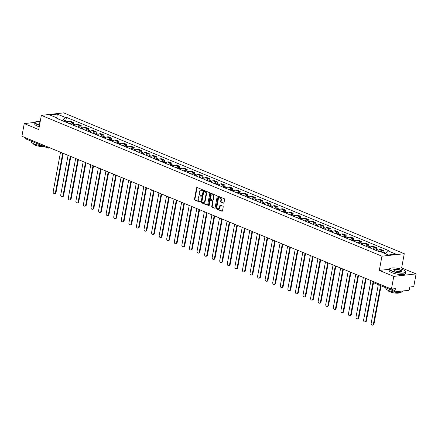 <?xml version="1.0" encoding="UTF-8"?>
<svg xmlns="http://www.w3.org/2000/svg" width="438" height="438" viewBox="0 0 438 438"><rect width="100%" height="100%" fill="white"/><g stroke="black" fill="none" stroke-linecap="round" stroke-linejoin="round"><path stroke-width="0.66" d="M202.471 190.191A0.46 0.339 -96.3 0 0 202.219 189.616L197.155 187.524A0.657 0.487 -96.3 0 0 196.563 187.951L194.477 199.208A0.657 0.487 -96.3 0 0 194.839 200.029L199.898 202.126A0.46 0.339 -96.3 0 0 200.062 201.25L199.405 200.976A2.102 1.56 -96.3 0 1 198.255 198.348L198.43 197.407A2.102 1.56 -96.3 0 1 199.723 195.945A2.102 1.56 -96.3 0 1 200.325 196.038L200.976 196.306A0.46 0.339 -96.3 0 0 201.141 195.43L200.484 195.162A2.102 1.56 -96.3 0 1 199.334 192.528L199.504 191.592A2.102 1.56 -96.3 0 1 200.796 190.13A2.102 1.56 -96.3 0 1 201.403 190.218L202.055 190.492A0.46 0.339 -96.3 0 0 202.471 190.191M223.424 203.128A0.657 0.487 -96.3 0 0 224.015 202.701L224.601 199.542A0.657 0.487 -96.3 0 0 224.24 198.721L218.617 196.399A0.657 0.487 -96.3 0 0 218.025 196.826L215.939 208.083A0.657 0.487 -96.3 0 0 216.301 208.904L221.924 211.231A0.657 0.487 -96.3 0 0 222.515 210.798L223.221 206.988A0.657 0.487 -96.3 0 0 222.86 206.161L220.456 205.17A0.657 0.487 -96.3 0 0 219.86 205.597L219.509 207.492A1.757 1.303 -96.3 0 1 218.431 208.712A1.757 1.303 -96.3 0 1 216.963 206.435L218.338 199.022A1.757 1.303 -96.3 0 1 219.416 197.801A1.757 1.303 -96.3 0 1 220.883 200.078L220.659 201.316A0.657 0.487 -96.3 0 0 221.015 202.137L223.791 203.09M381.952 256.197L379.319 270.405L393.784 276.383L391.435 289.064L21.9 136.262L24.249 123.582L38.714 129.56L41.347 115.353L381.952 256.197L404.269 253.711L63.663 112.873L41.347 115.353M209.786 193.415A0.657 0.487 -96.3 0 0 209.424 192.594L203.801 190.273A0.657 0.487 -96.3 0 0 203.21 190.7L201.124 201.956A0.657 0.487 -96.3 0 0 201.485 202.778L207.108 205.104A0.657 0.487 -96.3 0 0 207.7 204.677L209.786 193.415M211.209 193.333L216.832 195.66A0.657 0.487 -96.3 0 1 217.193 196.481L215.107 207.738A0.657 0.487 -96.3 0 1 214.516 208.165L212.107 207.174A0.657 0.487 -96.3 0 1 211.746 206.347L212.594 201.781A0.657 0.487 -96.3 0 0 212.233 200.96L210.64 200.303A0.657 0.487 -96.3 0 0 210.043 200.73L209.161 205.482A0.46 0.339 -96.3 0 1 208.499 205.208L210.618 193.76A0.657 0.487 -96.3 0 1 211.209 193.333M393.784 276.383L416.1 273.903L413.751 286.583L409.798 287.021L409.431 288.998A1.341 0.832 112.5 0 1 408.304 290.372L395.673 291.774A1.341 0.832 112.5 0 1 395.399 291.735L373.411 282.647A1.341 0.832 -67.5 0 1 373.034 281.508L395.016 290.597A1.341 0.832 112.5 0 0 395.399 291.735M416.1 273.903L401.635 267.919L404.269 253.711M391.435 289.064L395.383 288.626L395.016 290.597M50.14 147.94L48.508 148.121A1.341 0.996 -96.3 0 1 48.125 148.066A1.341 0.832 -67.5 0 1 47.852 148.028L25.864 138.934A1.341 0.832 -67.5 0 1 25.486 137.795L47.468 146.889A1.341 0.339 10.5 0 0 48.027 147.064M35.002 122.388L24.249 123.582M70.376 124.02A3.082 1.911 -67.5 0 1 72.27 122.607L69.067 121.282A3.082 1.911 112.5 0 0 67.173 122.695M69.067 121.282L70.43 121.134L73.633 122.459L73.354 123.954M72.27 122.607L73.633 122.459M80.926 127.086L81.205 125.591L78.002 124.266L76.639 124.414A3.082 1.911 112.5 0 0 74.745 125.826M77.948 127.151A3.082 1.911 -67.5 0 1 79.842 125.739L81.205 125.591M88.498 130.212L88.777 128.717L85.574 127.392L84.211 127.546A3.082 1.911 112.5 0 0 82.317 128.958M85.519 130.283A3.082 1.911 -67.5 0 1 87.414 128.871L88.777 128.717M96.07 133.344L96.344 131.849L93.141 130.524L91.783 130.677A3.082 1.911 112.5 0 0 89.883 132.09M93.086 133.409A3.082 1.911 -67.5 0 1 94.986 132.002L96.344 131.849M103.642 136.475L103.916 134.981L100.713 133.656L99.355 133.809A3.082 1.911 112.5 0 0 97.455 135.216M100.658 136.541A3.082 1.911 -67.5 0 1 102.558 135.134L103.916 134.981M111.214 139.607L111.487 138.112L108.285 136.787L106.921 136.941A3.082 1.911 112.5 0 0 105.027 138.348M108.23 139.673A3.082 1.911 -67.5 0 1 110.13 138.26L111.487 138.112M118.78 142.739L119.059 141.244L115.856 139.919L114.493 140.067A3.082 1.911 112.5 0 0 112.599 141.479M115.802 142.804A3.082 1.911 -67.5 0 1 117.696 141.392L119.059 141.244M126.352 145.865L126.631 144.37L123.428 143.051L122.065 143.199A3.082 1.911 112.5 0 0 120.171 144.611M123.374 145.936A3.082 1.911 -67.5 0 1 125.268 144.524L126.631 144.37M133.924 148.997L134.203 147.502L131 146.177L129.637 146.33A3.082 1.911 112.5 0 0 127.743 147.743M130.946 149.068A3.082 1.911 -67.5 0 1 132.84 147.655L134.203 147.502M141.496 152.128L141.775 150.634L138.572 149.309L137.209 149.462A3.082 1.911 112.5 0 0 135.315 150.869M138.517 152.194A3.082 1.911 -67.5 0 1 140.412 150.787L141.775 150.634M149.068 155.26L149.347 153.765L146.139 152.44L144.781 152.594A3.082 1.911 112.5 0 0 142.881 154.001M146.089 155.326A3.082 1.911 -67.5 0 1 147.984 153.919L149.347 153.765M156.64 158.392L156.913 156.897L153.711 155.572L152.353 155.72A3.082 1.911 112.5 0 0 150.453 157.132M153.656 158.457A3.082 1.911 -67.5 0 1 155.556 157.045L156.913 156.897M164.212 161.523L164.485 160.029L161.283 158.704L159.925 158.852A3.082 1.911 112.5 0 0 158.025 160.264M161.228 161.589A3.082 1.911 -67.5 0 1 163.128 160.177L164.485 160.029M171.784 164.65L172.057 163.155L168.854 161.83L167.491 161.983A3.082 1.911 112.5 0 0 165.597 163.396M168.8 164.721A3.082 1.911 -67.5 0 1 170.694 163.308L172.057 163.155M179.35 167.781L179.629 166.287L176.426 164.962L175.063 165.115A3.082 1.911 112.5 0 0 173.169 166.522M176.372 167.847A3.082 1.911 -67.5 0 1 178.266 166.44L179.629 166.287M186.922 170.913L187.201 169.418L183.998 168.093L182.635 168.247A3.082 1.911 112.5 0 0 180.741 169.654M183.944 170.979A3.082 1.911 -67.5 0 1 185.838 169.572L187.201 169.418M194.494 174.045L194.773 172.55L191.57 171.225L190.207 171.378A3.082 1.911 112.5 0 0 188.313 172.786M191.516 174.11A3.082 1.911 -67.5 0 1 193.41 172.698L194.773 172.55M202.066 177.176L202.345 175.682L199.142 174.357L197.779 174.505A3.082 1.911 112.5 0 0 195.885 175.917M199.087 177.242A3.082 1.911 -67.5 0 1 200.982 175.83L202.345 175.682M209.638 180.303L209.911 178.808L206.709 177.483L205.351 177.636A3.082 1.911 112.5 0 0 203.451 179.049M206.654 180.374A3.082 1.911 -67.5 0 1 208.554 178.961L209.911 178.808M217.21 183.434L217.483 181.94L214.281 180.615L212.923 180.768A3.082 1.911 112.5 0 0 211.023 182.181M214.226 183.5A3.082 1.911 -67.5 0 1 216.126 182.093L217.483 181.94M224.782 186.566L225.055 185.071L221.852 183.746L220.495 183.9A3.082 1.911 112.5 0 0 218.595 185.307M221.798 186.632A3.082 1.911 -67.5 0 1 223.698 185.225L225.055 185.071M232.348 189.698L232.627 188.203L229.424 186.878L228.061 187.031A3.082 1.911 112.5 0 0 226.167 188.439M229.37 189.764A3.082 1.911 -67.5 0 1 231.264 188.356L232.627 188.203M239.92 192.829L240.199 191.335L236.996 190.01L235.633 190.158A3.082 1.911 112.5 0 0 233.739 191.57M236.942 192.895A3.082 1.911 -67.5 0 1 238.836 191.483L240.199 191.335M247.492 195.961L247.771 194.467L244.568 193.142L243.205 193.289A3.082 1.911 112.5 0 0 241.311 194.702M244.513 196.027A3.082 1.911 -67.5 0 1 246.408 194.614L247.771 194.467M255.064 199.087L255.343 197.593L252.14 196.268L250.777 196.421A3.082 1.911 112.5 0 0 248.883 197.834M252.085 199.159A3.082 1.911 -67.5 0 1 253.98 197.746L255.343 197.593M262.636 202.219L262.915 200.724L259.707 199.399L258.349 199.553A3.082 1.911 112.5 0 0 256.449 200.96M259.657 202.285A3.082 1.911 -67.5 0 1 261.552 200.878L262.915 200.724M270.208 205.351L270.481 203.856L267.279 202.531L265.921 202.684A3.082 1.911 112.5 0 0 264.021 204.092M267.224 205.417A3.082 1.911 -67.5 0 1 269.124 204.009L270.481 203.856M277.78 208.483L278.053 206.988L274.85 205.663L273.493 205.811A3.082 1.911 112.5 0 0 271.593 207.223M274.796 208.548A3.082 1.911 -67.5 0 1 276.696 207.136L278.053 206.988M285.352 211.614L285.625 210.12L282.422 208.795L281.059 208.942A3.082 1.911 112.5 0 0 279.165 210.355M282.368 211.68A3.082 1.911 -67.5 0 1 284.267 210.267L285.625 210.12M292.918 214.74L293.197 213.246L289.994 211.921L288.631 212.074A3.082 1.911 112.5 0 0 286.737 213.487M289.94 214.812A3.082 1.911 -67.5 0 1 291.834 213.399L293.197 213.246M300.49 217.872L300.769 216.377L297.566 215.053L296.203 215.206A3.082 1.911 112.5 0 0 294.309 216.618M297.511 217.938A3.082 1.911 -67.5 0 1 299.406 216.531L300.769 216.377M308.062 221.004L308.341 219.509L305.138 218.184L303.775 218.338A3.082 1.911 112.5 0 0 301.881 219.745M305.083 221.07A3.082 1.911 -67.5 0 1 306.978 219.662L308.341 219.509M315.634 224.136L315.913 222.641L312.71 221.316L311.347 221.469A3.082 1.911 112.5 0 0 309.452 222.876M312.655 224.201A3.082 1.911 -67.5 0 1 314.55 222.789L315.913 222.641M323.206 227.267L323.479 225.773L320.277 224.448L318.919 224.595A3.082 1.911 112.5 0 0 317.019 226.008M320.222 227.333A3.082 1.911 -67.5 0 1 322.122 225.92L323.479 225.773M330.778 230.393L331.051 228.899L327.848 227.579L326.491 227.727A3.082 1.911 112.5 0 0 324.591 229.14M327.794 230.465A3.082 1.911 -67.5 0 1 329.694 229.052L331.051 228.899M338.35 233.525L338.623 232.03L335.42 230.706L334.063 230.859A3.082 1.911 112.5 0 0 332.163 232.271M335.366 233.596A3.082 1.911 -67.5 0 1 337.265 232.184L338.623 232.03M345.921 236.657L346.195 235.162L342.992 233.837L341.629 233.991A3.082 1.911 112.5 0 0 339.735 235.398M342.938 236.723A3.082 1.911 -67.5 0 1 344.832 235.316L346.195 235.162M353.488 239.789L353.767 238.294L350.564 236.969L349.201 237.122A3.082 1.911 112.5 0 0 347.307 238.529M350.51 239.854A3.082 1.911 -67.5 0 1 352.404 238.447L353.767 238.294M361.06 242.92L361.339 241.426L358.136 240.101L356.773 240.248A3.082 1.911 112.5 0 0 354.879 241.661M358.081 242.986A3.082 1.911 -67.5 0 1 359.976 241.573L361.339 241.426M368.632 246.052L368.911 244.557L365.708 243.232L364.345 243.38A3.082 1.911 112.5 0 0 362.45 244.793M365.653 246.118A3.082 1.911 -67.5 0 1 367.548 244.705L368.911 244.557M376.204 249.178L376.483 247.684L373.28 246.359L371.917 246.512A3.082 1.911 112.5 0 0 370.022 247.924M373.225 249.249A3.082 1.911 -67.5 0 1 375.12 247.837L376.483 247.684M383.776 252.31L384.049 250.815L380.846 249.49L379.489 249.644A3.082 1.911 112.5 0 0 377.589 251.056M381.104 251.954A3.082 1.911 -67.5 0 1 382.692 250.969L384.049 250.815M58.281 119.016L57.882 118.304L49.724 114.931L57.225 114.099L65.377 117.466L62.629 120.817M385.325 253.701L387.74 250.766L388.785 250.645L66.428 117.351L65.377 117.466M387.74 250.766L395.892 254.133L388.391 254.971L380.239 251.598L379.188 251.713L56.83 118.419L57.882 118.304M379.319 270.405L389.415 269.282M397.792 268.352L401.635 267.919M65.782 120.822L66.428 117.351M57.225 114.099L56.885 117.893M202.383 190.393L201.847 190.169A2.102 1.56 -96.3 0 0 201.245 190.081L200.796 190.13M199.723 195.945L200.166 195.895A2.102 1.56 -96.3 0 1 200.768 195.989L201.305 196.208M197.204 187.541A0.657 0.487 -96.3 0 0 197.012 187.902L194.926 199.159A0.657 0.487 -96.3 0 0 195.288 199.98L200.232 202.028M203.845 190.289A0.657 0.487 -96.3 0 0 203.659 190.65L201.568 201.907A0.657 0.487 -96.3 0 0 201.929 202.728L207.508 205.033M204.163 191.362A0.46 0.339 -96.3 0 0 203.752 191.663L201.918 201.546A0.46 0.339 -96.3 0 0 202.17 202.121L202.86 202.405A2.102 1.56 -96.3 0 0 203.467 202.493A2.102 1.56 -96.3 0 0 204.76 201.037L206.008 194.28A2.102 1.56 -96.3 0 0 204.853 191.647L204.163 191.362L204.612 191.313A0.46 0.339 -96.3 0 0 204.354 191.34M203.467 202.493L203.911 202.444A2.102 1.56 -96.3 0 0 205.203 200.987L204.76 201.037M204.612 191.313L205.302 191.598A2.102 1.56 -96.3 0 1 206.457 194.231L205.203 200.987M214.916 208.099L212.107 207.174M210.716 200.292A0.657 0.487 -96.3 0 1 211.083 200.254L212.682 200.911A0.657 0.487 -96.3 0 1 213.038 201.732L212.195 206.298A0.657 0.487 -96.3 0 0 212.556 207.119M211.253 193.35A0.657 0.487 -96.3 0 0 211.067 193.711L208.942 205.159A0.46 0.339 -96.3 0 0 209.09 205.663M213.47 197.045A1.757 1.303 -96.3 0 0 212.003 194.773A1.757 1.303 -96.3 0 0 210.924 195.994L210.437 198.606A0.657 0.487 -96.3 0 0 210.798 199.427L212.397 200.084A0.657 0.487 -96.3 0 0 212.988 199.657L213.47 197.045L213.919 196.996A1.757 1.303 -96.3 0 0 212.452 194.724L212.003 194.773M212.841 200.035A0.657 0.487 -96.3 0 0 213.432 199.608L212.988 199.657M213.919 196.996L213.432 199.608M219.416 197.801L219.865 197.752A1.757 1.303 -96.3 0 1 221.332 200.029L221.102 201.261A0.657 0.487 -96.3 0 0 221.464 202.088L223.823 203.062M218.431 208.712L218.88 208.663A1.757 1.303 -96.3 0 0 219.958 207.437L219.509 207.492M220.5 205.187A0.657 0.487 -96.3 0 0 220.309 205.548L219.958 207.437M218.661 196.416A0.657 0.487 -96.3 0 0 218.474 196.777L216.388 208.034A0.657 0.487 -96.3 0 0 216.744 208.855L222.323 211.16M66.275 122.322A1.675 1.04 -67.5 0 1 67.655 121.594L68.021 121.748M60.504 152.221L53.195 191.647A1.538 1.144 -96.3 0 0 54.482 193.64A1.538 1.144 -96.3 0 0 55.429 192.572L62.733 153.147M65.996 122.207A0.805 0.498 -67.5 0 1 66.477 122.054M65.448 121.983A1.675 1.04 -67.5 0 1 66.828 121.255A1.675 1.04 -67.5 0 1 67.178 121.572M63.702 121.26A1.675 1.04 -67.5 0 1 65.081 120.532L66.828 121.255M63.264 153.366L56.009 192.506A1.538 1.144 83.7 0 1 55.062 193.574L54.482 193.64M73.841 125.454A1.675 1.04 -67.5 0 1 75.227 124.726L75.593 124.879M68.071 155.353L60.767 194.779A1.538 1.144 -96.3 0 0 62.054 196.771A1.538 1.144 -96.3 0 0 63.001 195.698L70.304 156.278M73.568 125.339A0.805 0.498 -67.5 0 1 74.049 125.18M73.02 125.115A1.675 1.04 -67.5 0 1 74.4 124.387A1.675 1.04 -67.5 0 1 74.75 124.704M71.274 124.392A1.675 1.04 -67.5 0 1 72.653 123.664L74.4 124.387M70.836 156.497L63.581 195.638A1.538 1.144 83.7 0 1 62.634 196.706L62.054 196.771M81.413 128.586A1.675 1.04 -67.5 0 1 82.793 127.858L83.165 128.011M75.643 158.485L68.339 197.91A1.538 1.144 -96.3 0 0 69.626 199.903A1.538 1.144 -96.3 0 0 70.573 198.83L77.876 159.41M81.139 128.471A0.805 0.498 -67.5 0 1 81.621 128.312M80.592 128.241A1.675 1.04 -67.5 0 1 81.972 127.513A1.675 1.04 -67.5 0 1 82.322 127.836M78.845 127.524A1.675 1.04 -67.5 0 1 80.225 126.79L81.972 127.513M78.402 159.624L71.153 198.764A1.538 1.144 83.7 0 1 70.206 199.838L69.626 199.903M40.23 121.386A8.174 2.07 10.5 0 0 35.571 121.89A8.174 2.07 10.5 0 0 37.783 124.463A8.174 2.07 10.5 0 0 39.54 125.093M39.497 125.339A8.371 2.119 -169.5 0 1 37.613 124.671A8.371 2.119 -169.5 0 1 34.958 122.525A8.371 2.119 -169.5 0 1 35.347 122.032A8.371 2.119 -169.5 0 1 35.467 121.961M39.781 123.806A4.084 1.035 -169.5 0 1 39.3 123.406A4.084 1.035 -169.5 0 1 39.989 122.673M39.935 122.963A3.887 0.986 10.5 0 0 39.371 123.341A3.887 0.986 10.5 0 0 39.398 123.516M42.486 145.81A8.371 2.119 -169.5 0 1 34.044 143.91A8.371 2.119 -169.5 0 1 31.394 141.764L31.487 141.26M44.156 146.5A6.028 1.528 -169.5 0 1 35.336 145.202A6.028 1.528 -169.5 0 1 33.425 143.659L33.43 143.642M39.234 126.741A8.371 2.119 -169.5 0 1 37.35 126.073A8.371 2.119 -169.5 0 1 34.701 123.927L34.958 122.525M392.267 271.045A8.174 2.07 10.5 0 0 401.728 272.956A8.174 2.07 10.5 0 0 405.566 271.341A8.174 2.07 10.5 0 0 403.157 269.835A8.174 2.07 10.5 0 0 390.055 268.467A8.174 2.07 10.5 0 0 392.267 271.045M405.637 271.45A8.371 2.119 -169.5 0 1 405.725 271.555A8.371 2.119 -169.5 0 1 405.911 272.157A8.371 2.119 -169.5 0 1 400.814 273.164A8.371 2.119 -169.5 0 1 392.098 271.253A8.371 2.119 -169.5 0 1 389.448 269.107A8.371 2.119 -169.5 0 1 389.836 268.614A8.371 2.119 -169.5 0 1 389.957 268.543M394.994 270.744A4.084 1.035 -169.5 0 1 393.789 269.989A4.084 1.035 -169.5 0 1 395.706 269.178A4.084 1.035 -169.5 0 1 400.436 270.136A4.084 1.035 -169.5 0 1 401.542 271.423A4.084 1.035 -169.5 0 1 394.994 270.744M401.411 271.494A3.887 0.986 10.5 0 0 401.498 271.341A3.887 0.986 10.5 0 0 400.266 270.345A3.887 0.986 10.5 0 0 396.226 269.452A3.887 0.986 10.5 0 0 393.861 269.923A3.887 0.986 10.5 0 0 393.882 270.098M402.412 291.024L402.347 291.401A8.371 2.119 -169.5 0 1 397.25 292.409A8.371 2.119 -169.5 0 1 388.533 290.493A8.371 2.119 -169.5 0 1 385.878 288.346L385.971 287.843M399.774 292.42L399.768 292.436A6.028 1.528 -169.5 0 1 396.1 293.164A6.028 1.528 -169.5 0 1 389.825 291.785A6.028 1.528 -169.5 0 1 387.915 290.241L387.915 290.241M405.911 272.157L405.654 273.558A8.371 2.119 -169.5 0 1 400.551 274.566A8.371 2.119 -169.5 0 1 391.84 272.655A8.371 2.119 -169.5 0 1 389.185 270.509L389.448 269.107M88.985 131.718A1.675 1.04 -67.5 0 1 90.365 130.989L90.737 131.143M83.215 161.617L75.911 201.037A1.538 1.144 -96.3 0 0 77.198 203.029A1.538 1.144 -96.3 0 0 78.139 201.962L85.448 162.536M88.711 131.603A0.805 0.498 -67.5 0 1 89.193 131.444M88.164 131.373A1.675 1.04 -67.5 0 1 89.544 130.644A1.675 1.04 -67.5 0 1 89.894 130.967M86.412 130.65A1.675 1.04 -67.5 0 1 87.797 129.922L89.544 130.644M85.974 162.755L78.72 201.896A1.538 1.144 83.7 0 1 77.778 202.969L77.198 203.029M96.557 134.844A1.675 1.04 -67.5 0 1 97.937 134.116L98.309 134.269M90.786 164.748L83.483 204.168A1.538 1.144 -96.3 0 0 84.764 206.161A1.538 1.144 -96.3 0 0 85.711 205.094L93.02 165.668M96.283 134.734A0.805 0.498 -67.5 0 1 96.76 134.576M95.73 134.504A1.675 1.04 -67.5 0 1 97.11 133.776A1.675 1.04 -67.5 0 1 97.466 134.099M93.984 133.782A1.675 1.04 -67.5 0 1 95.364 133.053L97.11 133.776M93.546 165.887L86.291 205.028A1.538 1.144 83.7 0 1 85.344 206.095L84.764 206.161M104.129 137.975A1.675 1.04 -67.5 0 1 105.509 137.247L105.881 137.401M98.358 167.874L91.049 207.3A1.538 1.144 -96.3 0 0 92.336 209.293A1.538 1.144 -96.3 0 0 93.283 208.225L100.592 168.8M103.855 137.861A0.805 0.498 -67.5 0 1 104.332 137.707M103.302 137.636A1.675 1.04 -67.5 0 1 104.682 136.908A1.675 1.04 -67.5 0 1 105.032 137.225M101.556 136.913A1.675 1.04 -67.5 0 1 102.935 136.185L104.682 136.908M101.118 169.019L93.863 208.159A1.538 1.144 83.7 0 1 92.916 209.227L92.336 209.293M111.701 141.107A1.675 1.04 -67.5 0 1 113.081 140.379L113.453 140.532M105.93 171.006L98.621 210.432A1.538 1.144 -96.3 0 0 99.908 212.425A1.538 1.144 -96.3 0 0 100.855 211.351L108.164 171.931M111.422 140.992A0.805 0.498 -67.5 0 1 111.904 140.833M110.874 140.768A1.675 1.04 -67.5 0 1 112.254 140.04A1.675 1.04 -67.5 0 1 112.604 140.357M109.128 140.045A1.675 1.04 -67.5 0 1 110.507 139.317L112.254 140.04M108.69 172.15L101.435 211.291A1.538 1.144 83.7 0 1 100.488 212.359L99.908 212.425M119.273 144.239A1.675 1.04 -67.5 0 1 120.653 143.511L121.019 143.664M113.502 174.138L106.193 213.563A1.538 1.144 -96.3 0 0 107.48 215.556A1.538 1.144 -96.3 0 0 108.427 214.483L115.731 175.063M118.994 144.124A0.805 0.498 -67.5 0 1 119.475 143.965M118.446 143.899A1.675 1.04 -67.5 0 1 119.826 143.166A1.675 1.04 -67.5 0 1 120.176 143.489M116.7 143.177A1.675 1.04 -67.5 0 1 118.079 142.449L119.826 143.166M116.262 175.282L109.007 214.417A1.538 1.144 83.7 0 1 108.06 215.491L107.48 215.556M126.845 147.371A1.675 1.04 -67.5 0 1 128.224 146.642L128.591 146.796M121.074 177.27L113.765 216.69A1.538 1.144 -96.3 0 0 115.052 218.682A1.538 1.144 -96.3 0 0 115.999 217.615L123.302 178.195M126.566 147.256A0.805 0.498 -67.5 0 1 127.047 147.097M126.018 147.026A1.675 1.04 -67.5 0 1 127.398 146.297A1.675 1.04 -67.5 0 1 127.748 146.62M124.272 146.303A1.675 1.04 -67.5 0 1 125.651 145.575L127.398 146.297M123.834 178.408L116.579 217.549A1.538 1.144 83.7 0 1 115.632 218.622L115.052 218.682M134.411 150.502A1.675 1.04 -67.5 0 1 135.796 149.769L136.163 149.922M128.641 180.401L121.337 219.821A1.538 1.144 -96.3 0 0 122.624 221.814A1.538 1.144 -96.3 0 0 123.571 220.747L130.874 181.321M134.137 150.387A0.805 0.498 -67.5 0 1 134.619 150.229M133.59 150.157A1.675 1.04 -67.5 0 1 134.97 149.429A1.675 1.04 -67.5 0 1 135.32 149.752M131.843 149.435A1.675 1.04 -67.5 0 1 133.223 148.706L134.97 149.429M131.405 181.54L124.151 220.681A1.538 1.144 83.7 0 1 123.204 221.748L122.624 221.814M141.983 153.629A1.675 1.04 -67.5 0 1 143.363 152.9L143.735 153.054M136.213 183.533L128.909 222.953A1.538 1.144 -96.3 0 0 130.196 224.946A1.538 1.144 -96.3 0 0 131.137 223.878L138.446 184.453M141.709 153.514A0.805 0.498 -67.5 0 1 142.191 153.36M141.162 153.289A1.675 1.04 -67.5 0 1 142.542 152.561A1.675 1.04 -67.5 0 1 142.892 152.878M139.41 152.566A1.675 1.04 -67.5 0 1 140.795 151.838L142.542 152.561M138.972 184.672L131.718 223.813A1.538 1.144 83.7 0 1 130.776 224.88L130.196 224.946M149.555 156.76A1.675 1.04 -67.5 0 1 150.935 156.032L151.307 156.185M143.784 186.659L136.481 226.085A1.538 1.144 -96.3 0 0 137.767 228.078A1.538 1.144 -96.3 0 0 138.709 227.004L146.018 187.584M149.281 156.645A0.805 0.498 -67.5 0 1 149.758 156.486M148.728 156.421A1.675 1.04 -67.5 0 1 150.114 155.693A1.675 1.04 -67.5 0 1 150.464 156.01M146.982 155.698A1.675 1.04 -67.5 0 1 148.362 154.97L150.114 155.693M146.544 187.803L139.289 226.944A1.538 1.144 83.7 0 1 138.348 228.012L137.767 228.078M157.127 159.892A1.675 1.04 -67.5 0 1 158.507 159.164L158.879 159.317M151.356 189.791L144.047 229.216A1.538 1.144 -96.3 0 0 145.334 231.209A1.538 1.144 -96.3 0 0 146.281 230.136L153.59 190.716M156.853 159.777A0.805 0.498 -67.5 0 1 157.33 159.618M156.3 159.552A1.675 1.04 -67.5 0 1 157.68 158.824A1.675 1.04 -67.5 0 1 158.03 159.142M154.554 158.83A1.675 1.04 -67.5 0 1 155.933 158.102L157.68 158.824M154.116 190.935L146.861 230.076A1.538 1.144 83.7 0 1 145.914 231.144L145.334 231.209M164.699 163.024A1.675 1.04 -67.5 0 1 166.079 162.295L166.451 162.449M158.928 192.923L151.619 232.348A1.538 1.144 -96.3 0 0 152.906 234.335A1.538 1.144 -96.3 0 0 153.853 233.268L161.162 193.848M164.42 162.909A0.805 0.498 -67.5 0 1 164.902 162.75M163.872 162.679A1.675 1.04 -67.5 0 1 165.252 161.951A1.675 1.04 -67.5 0 1 165.602 162.274M162.126 161.961A1.675 1.04 -67.5 0 1 163.505 161.228L165.252 161.951M161.688 194.061L154.433 233.202A1.538 1.144 83.7 0 1 153.486 234.275L152.906 234.335M172.271 166.155A1.675 1.04 -67.5 0 1 173.651 165.427L174.023 165.575M166.5 196.054L159.191 235.474A1.538 1.144 -96.3 0 0 160.478 237.467A1.538 1.144 -96.3 0 0 161.425 236.4L168.729 196.974M171.992 166.04A0.805 0.498 -67.5 0 1 172.473 165.882M171.444 165.81A1.675 1.04 -67.5 0 1 172.824 165.082A1.675 1.04 -67.5 0 1 173.174 165.405M169.698 165.088A1.675 1.04 -67.5 0 1 171.077 164.359L172.824 165.082M169.26 197.193L162.005 236.334A1.538 1.144 83.7 0 1 161.058 237.407L160.478 237.467M179.843 169.282A1.675 1.04 -67.5 0 1 181.222 168.553L181.589 168.707M174.072 199.186L166.763 238.606A1.538 1.144 -96.3 0 0 168.05 240.599A1.538 1.144 -96.3 0 0 168.997 239.531L176.3 200.106M179.564 169.172A0.805 0.498 -67.5 0 1 180.045 169.013M179.016 168.942A1.675 1.04 -67.5 0 1 180.396 168.214A1.675 1.04 -67.5 0 1 180.746 168.537M177.27 168.219A1.675 1.04 -67.5 0 1 178.649 167.491L180.396 168.214M176.832 200.325L169.577 239.466A1.538 1.144 83.7 0 1 168.63 240.533L168.05 240.599M187.415 172.413A1.675 1.04 -67.5 0 1 188.794 171.685L189.161 171.838M181.639 202.312L174.335 241.738A1.538 1.144 -96.3 0 0 175.622 243.731A1.538 1.144 -96.3 0 0 176.569 242.663L183.872 203.237M187.136 172.298A0.805 0.498 -67.5 0 1 187.617 172.145M186.588 172.074A1.675 1.04 -67.5 0 1 187.968 171.346A1.675 1.04 -67.5 0 1 188.318 171.663M184.841 171.351A1.675 1.04 -67.5 0 1 186.221 170.623L187.968 171.346M184.403 203.456L177.149 242.597A1.538 1.144 83.7 0 1 176.202 243.665L175.622 243.731M194.981 175.545A1.675 1.04 -67.5 0 1 196.361 174.817L196.733 174.97M189.211 205.444L181.907 244.869A1.538 1.144 -96.3 0 0 183.194 246.862A1.538 1.144 -96.3 0 0 184.141 245.789L191.444 206.369M194.707 175.43A0.805 0.498 -67.5 0 1 195.189 175.271M194.16 175.205A1.675 1.04 -67.5 0 1 195.54 174.477A1.675 1.04 -67.5 0 1 195.89 174.795M192.413 174.483A1.675 1.04 -67.5 0 1 193.793 173.755L195.54 174.477M191.975 206.588L184.721 245.729A1.538 1.144 83.7 0 1 183.774 246.797L183.194 246.862M202.553 178.677A1.675 1.04 -67.5 0 1 203.933 177.948L204.305 178.102M196.782 208.576L189.479 248.001A1.538 1.144 -96.3 0 0 190.765 249.994A1.538 1.144 -96.3 0 0 191.707 248.921L199.016 209.501M202.279 178.562A0.805 0.498 -67.5 0 1 202.761 178.403M201.732 178.337A1.675 1.04 -67.5 0 1 203.112 177.604A1.675 1.04 -67.5 0 1 203.462 177.927M199.98 177.614A1.675 1.04 -67.5 0 1 201.365 176.881L203.112 177.604M199.542 209.72L192.287 248.855A1.538 1.144 83.7 0 1 191.346 249.928L190.765 249.994M210.125 181.808A1.675 1.04 -67.5 0 1 211.505 181.08L211.877 181.233M204.354 211.707L197.051 251.127A1.538 1.144 -96.3 0 0 198.337 253.12A1.538 1.144 -96.3 0 0 199.279 252.053L206.588 212.627M209.851 181.693A0.805 0.498 -67.5 0 1 210.328 181.535M209.298 181.463A1.675 1.04 -67.5 0 1 210.683 180.735A1.675 1.04 -67.5 0 1 211.034 181.058M207.552 180.741A1.675 1.04 -67.5 0 1 208.931 180.013L210.683 180.735M207.114 212.846L199.859 251.987A1.538 1.144 83.7 0 1 198.912 253.06L198.337 253.12M217.697 184.935A1.675 1.04 -67.5 0 1 219.077 184.206L219.449 184.36M211.926 214.839L204.617 254.259A1.538 1.144 -96.3 0 0 205.904 256.252A1.538 1.144 -96.3 0 0 206.851 255.184L214.16 215.759M217.423 184.825A0.805 0.498 -67.5 0 1 217.9 184.666M216.87 184.595A1.675 1.04 -67.5 0 1 218.25 183.867A1.675 1.04 -67.5 0 1 218.6 184.19M215.124 183.872A1.675 1.04 -67.5 0 1 216.503 183.144L218.25 183.867M214.686 215.978L207.431 255.119A1.538 1.144 83.7 0 1 206.484 256.186L205.904 256.252M225.269 188.066A1.675 1.04 -67.5 0 1 226.649 187.338L227.021 187.491M219.498 217.965L212.189 257.391A1.538 1.144 -96.3 0 0 213.476 259.384A1.538 1.144 -96.3 0 0 214.423 258.316L221.732 218.891M224.99 187.951A0.805 0.498 -67.5 0 1 225.471 187.798M224.442 187.727A1.675 1.04 -67.5 0 1 225.822 186.999A1.675 1.04 -67.5 0 1 226.172 187.316M222.696 187.004A1.675 1.04 -67.5 0 1 224.075 186.276L225.822 186.999M222.258 219.109L215.003 258.25A1.538 1.144 83.7 0 1 214.056 259.318L213.476 259.384M232.841 191.198A1.675 1.04 -67.5 0 1 234.22 190.47L234.593 190.623M227.07 221.097L219.761 260.522A1.538 1.144 -96.3 0 0 221.048 262.515A1.538 1.144 -96.3 0 0 221.995 261.442L229.298 222.022M232.562 191.083A0.805 0.498 -67.5 0 1 233.043 190.924M232.014 190.859A1.675 1.04 -67.5 0 1 233.394 190.13A1.675 1.04 -67.5 0 1 233.744 190.448M230.268 190.136A1.675 1.04 -67.5 0 1 231.647 189.408L233.394 190.13M229.83 222.241L222.575 261.382A1.538 1.144 83.7 0 1 221.628 262.45L221.048 262.515M240.413 194.33A1.675 1.04 -67.5 0 1 241.792 193.601L242.159 193.755M234.642 224.229L227.333 263.654A1.538 1.144 -96.3 0 0 228.62 265.647A1.538 1.144 -96.3 0 0 229.567 264.574L236.87 225.154M240.133 194.215A0.805 0.498 -67.5 0 1 240.615 194.056M239.586 193.99A1.675 1.04 -67.5 0 1 240.966 193.262A1.675 1.04 -67.5 0 1 241.316 193.58M237.839 193.267A1.675 1.04 -67.5 0 1 239.219 192.539L240.966 193.262M237.401 225.373L230.147 264.508A1.538 1.144 83.7 0 1 229.2 265.581L228.62 265.647M247.979 197.461A1.675 1.04 -67.5 0 1 249.364 196.733L249.731 196.886M242.209 227.36L234.905 266.78A1.538 1.144 -96.3 0 0 236.191 268.773A1.538 1.144 -96.3 0 0 237.139 267.706L244.442 228.286M247.705 197.346A0.805 0.498 -67.5 0 1 248.187 197.188M247.158 197.116A1.675 1.04 -67.5 0 1 248.538 196.388A1.675 1.04 -67.5 0 1 248.888 196.711M245.411 196.394A1.675 1.04 -67.5 0 1 246.791 195.666L248.538 196.388M244.973 228.499L237.719 267.64A1.538 1.144 83.7 0 1 236.772 268.713L236.191 268.773M255.551 200.593A1.675 1.04 -67.5 0 1 256.931 199.859L257.303 200.013M249.78 230.492L242.477 269.912A1.538 1.144 -96.3 0 0 243.763 271.905A1.538 1.144 -96.3 0 0 244.705 270.837L252.014 231.412M255.277 200.478A0.805 0.498 -67.5 0 1 255.759 200.319M254.73 200.248A1.675 1.04 -67.5 0 1 256.11 199.52A1.675 1.04 -67.5 0 1 256.46 199.843M252.983 199.525A1.675 1.04 -67.5 0 1 254.363 198.797L256.11 199.52M252.54 231.631L245.285 270.772A1.538 1.144 83.7 0 1 244.344 271.845L243.763 271.905M263.123 203.719A1.675 1.04 -67.5 0 1 264.503 202.991L264.875 203.144M257.352 233.624L250.049 273.044A1.538 1.144 -96.3 0 0 251.335 275.037A1.538 1.144 -96.3 0 0 252.277 273.969L259.586 234.544M262.849 203.61A0.805 0.498 -67.5 0 1 263.331 203.451M262.296 203.38A1.675 1.04 -67.5 0 1 263.681 202.652A1.675 1.04 -67.5 0 1 264.032 202.975M260.55 202.657A1.675 1.04 -67.5 0 1 261.929 201.929L263.681 202.652M260.112 234.763L252.857 273.903A1.538 1.144 83.7 0 1 251.916 274.971L251.335 275.037M270.695 206.851A1.675 1.04 -67.5 0 1 272.075 206.123L272.447 206.276M264.924 236.75L257.615 276.175A1.538 1.144 -96.3 0 0 258.902 278.168A1.538 1.144 -96.3 0 0 259.849 277.101L267.158 237.675M270.421 206.736A0.805 0.498 -67.5 0 1 270.898 206.583M269.868 206.512A1.675 1.04 -67.5 0 1 271.248 205.783A1.675 1.04 -67.5 0 1 271.598 206.101M268.122 205.789A1.675 1.04 -67.5 0 1 269.501 205.061L271.248 205.783M267.684 237.894L260.429 277.035A1.538 1.144 83.7 0 1 259.482 278.103L258.902 278.168M278.267 209.983A1.675 1.04 -67.5 0 1 279.647 209.254L280.019 209.408M272.496 239.882L265.187 279.307A1.538 1.144 -96.3 0 0 266.474 281.3A1.538 1.144 -96.3 0 0 267.421 280.227L274.73 240.807M277.988 209.868A0.805 0.498 -67.5 0 1 278.469 209.709M277.44 209.643A1.675 1.04 -67.5 0 1 278.82 208.915A1.675 1.04 -67.5 0 1 279.17 209.233M275.694 208.921A1.675 1.04 -67.5 0 1 277.073 208.192L278.82 208.915M275.256 241.026L268.001 280.167A1.538 1.144 83.7 0 1 267.054 281.234L266.474 281.3M285.839 213.114A1.675 1.04 -67.5 0 1 287.219 212.386L287.591 212.539M280.068 243.013L272.759 282.439A1.538 1.144 -96.3 0 0 274.046 284.432A1.538 1.144 -96.3 0 0 274.993 283.359L282.302 243.939M285.56 212.999A0.805 0.498 -67.5 0 1 286.041 212.841M285.012 212.775A1.675 1.04 -67.5 0 1 286.392 212.041A1.675 1.04 -67.5 0 1 286.742 212.364M283.266 212.052A1.675 1.04 -67.5 0 1 284.645 211.319L286.392 212.041M282.828 244.158L275.573 283.293A1.538 1.144 83.7 0 1 274.626 284.366L274.046 284.432M293.411 216.246A1.675 1.04 -67.5 0 1 294.79 215.518L295.157 215.671M287.64 246.145L280.331 285.565A1.538 1.144 -96.3 0 0 281.618 287.558A1.538 1.144 -96.3 0 0 282.565 286.49L289.868 247.065M293.131 216.131A0.805 0.498 -67.5 0 1 293.613 215.972M292.584 215.901A1.675 1.04 -67.5 0 1 293.964 215.173A1.675 1.04 -67.5 0 1 294.314 215.496M290.837 215.178A1.675 1.04 -67.5 0 1 292.217 214.45L293.964 215.173M290.399 247.284L283.145 286.425A1.538 1.144 83.7 0 1 282.198 287.498L281.618 287.558M300.983 219.372A1.675 1.04 -67.5 0 1 302.362 218.644L302.729 218.797M295.207 249.277L287.903 288.697A1.538 1.144 -96.3 0 0 289.19 290.69A1.538 1.144 -96.3 0 0 290.137 289.622L297.44 250.197M300.703 219.263A0.805 0.498 -67.5 0 1 301.185 219.104M300.156 219.033A1.675 1.04 -67.5 0 1 301.536 218.305A1.675 1.04 -67.5 0 1 301.886 218.628M298.409 218.31A1.675 1.04 -67.5 0 1 299.789 217.582L301.536 218.305M297.971 250.416L290.717 289.556A1.538 1.144 83.7 0 1 289.77 290.624L289.19 290.69M308.549 222.504A1.675 1.04 -67.5 0 1 309.934 221.776L310.301 221.929M302.778 252.403L295.475 291.828A1.538 1.144 -96.3 0 0 296.761 293.821A1.538 1.144 -96.3 0 0 297.709 292.754L305.012 253.328M308.275 222.389A0.805 0.498 -67.5 0 1 308.757 222.236M307.728 222.165A1.675 1.04 -67.5 0 1 309.108 221.436A1.675 1.04 -67.5 0 1 309.458 221.754M305.981 221.442A1.675 1.04 -67.5 0 1 307.361 220.714L309.108 221.436M305.543 253.547L298.289 292.688A1.538 1.144 83.7 0 1 297.342 293.756L296.761 293.821M316.121 225.636A1.675 1.04 -67.5 0 1 317.501 224.908L317.873 225.061M310.35 255.535L303.047 294.96A1.538 1.144 -96.3 0 0 304.333 296.953A1.538 1.144 -96.3 0 0 305.275 295.88L312.584 256.46M315.847 225.521A0.805 0.498 -67.5 0 1 316.329 225.362M315.3 225.296A1.675 1.04 -67.5 0 1 316.679 224.568A1.675 1.04 -67.5 0 1 317.03 224.886M313.548 224.574A1.675 1.04 -67.5 0 1 314.933 223.845L316.679 224.568M313.11 256.679L305.855 295.82A1.538 1.144 83.7 0 1 304.914 296.887L304.333 296.953M323.693 228.767A1.675 1.04 -67.5 0 1 325.073 228.039L325.445 228.193M317.922 258.666L310.619 298.092A1.538 1.144 -96.3 0 0 311.905 300.085A1.538 1.144 -96.3 0 0 312.847 299.012L320.156 259.592M323.419 228.652A0.805 0.498 -67.5 0 1 323.896 228.494M322.866 228.428A1.675 1.04 -67.5 0 1 324.251 227.7A1.675 1.04 -67.5 0 1 324.602 228.017M321.12 227.705A1.675 1.04 -67.5 0 1 322.499 226.977L324.251 227.7M320.682 259.811L313.427 298.946A1.538 1.144 83.7 0 1 312.486 300.019L311.905 300.085M331.265 231.899A1.675 1.04 -67.5 0 1 332.645 231.171L333.017 231.324M325.494 261.798L318.185 301.218A1.538 1.144 -96.3 0 0 319.472 303.211A1.538 1.144 -96.3 0 0 320.419 302.143L327.728 262.723M330.991 231.784A0.805 0.498 -67.5 0 1 331.467 231.625M330.438 231.554A1.675 1.04 -67.5 0 1 331.818 230.826A1.675 1.04 -67.5 0 1 332.168 231.149M328.692 230.831A1.675 1.04 -67.5 0 1 330.071 230.103L331.818 230.826M328.254 262.937L320.999 302.078A1.538 1.144 83.7 0 1 320.052 303.151L319.472 303.211M338.837 235.031A1.675 1.04 -67.5 0 1 340.216 234.297L340.589 234.45M333.066 264.93L325.757 304.35A1.538 1.144 -96.3 0 0 327.044 306.343A1.538 1.144 -96.3 0 0 327.991 305.275L335.3 265.85M338.558 234.916A0.805 0.498 -67.5 0 1 339.039 234.757M338.01 234.686A1.675 1.04 -67.5 0 1 339.39 233.958A1.675 1.04 -67.5 0 1 339.74 234.281M336.264 233.963A1.675 1.04 -67.5 0 1 337.643 233.235L339.39 233.958M335.826 266.069L328.571 305.209A1.538 1.144 83.7 0 1 327.624 306.277L327.044 306.343M346.409 238.157A1.675 1.04 -67.5 0 1 347.788 237.429L348.161 237.582M340.638 268.061L333.329 307.481A1.538 1.144 -96.3 0 0 334.616 309.474A1.538 1.144 -96.3 0 0 335.563 308.407L342.866 268.981M346.13 238.048A0.805 0.498 -67.5 0 1 346.611 237.889M345.582 237.818A1.675 1.04 -67.5 0 1 346.962 237.089A1.675 1.04 -67.5 0 1 347.312 237.412M343.835 237.095A1.675 1.04 -67.5 0 1 345.215 236.367L346.962 237.089M343.397 269.2L336.143 308.341A1.538 1.144 83.7 0 1 335.196 309.409L334.616 309.474M353.981 241.289A1.675 1.04 -67.5 0 1 355.36 240.561L355.727 240.714M348.21 271.188L340.901 310.613A1.538 1.144 -96.3 0 0 342.188 312.606A1.538 1.144 -96.3 0 0 343.135 311.538L350.438 272.113M353.701 241.174A0.805 0.498 -67.5 0 1 354.183 241.02M353.154 240.949A1.675 1.04 -67.5 0 1 354.534 240.221A1.675 1.04 -67.5 0 1 354.884 240.539M351.407 240.227A1.675 1.04 -67.5 0 1 352.787 239.498L354.534 240.221M350.969 272.332L343.715 311.473A1.538 1.144 83.7 0 1 342.768 312.54L342.188 312.606M361.547 244.42A1.675 1.04 -67.5 0 1 362.932 243.692L363.299 243.846M355.776 274.319L348.473 313.745A1.538 1.144 -96.3 0 0 349.759 315.738A1.538 1.144 -96.3 0 0 350.707 314.665L358.01 275.245M361.273 244.305A0.805 0.498 -67.5 0 1 361.755 244.147M360.726 244.081A1.675 1.04 -67.5 0 1 362.106 243.353A1.675 1.04 -67.5 0 1 362.456 243.67M358.979 243.358A1.675 1.04 -67.5 0 1 360.359 242.63L362.106 243.353M358.541 275.464L351.287 314.604A1.538 1.144 83.7 0 1 350.34 315.672L349.759 315.738M369.119 247.552A1.675 1.04 -67.5 0 1 370.499 246.824L370.871 246.977M363.348 277.451L356.045 316.877A1.538 1.144 -96.3 0 0 357.331 318.869A1.538 1.144 -96.3 0 0 358.279 317.796L365.582 278.376M368.845 247.437A0.805 0.498 -67.5 0 1 369.327 247.278M368.298 247.213A1.675 1.04 -67.5 0 1 369.677 246.479A1.675 1.04 -67.5 0 1 370.028 246.802M366.551 246.49A1.675 1.04 -67.5 0 1 367.931 245.756L369.677 246.479M366.108 278.59L358.859 317.731A1.538 1.144 83.7 0 1 357.912 318.804L357.331 318.869M376.691 250.684A1.675 1.04 -67.5 0 1 378.071 249.956L378.443 250.109M370.92 280.583L363.617 320.003A1.538 1.144 -96.3 0 0 364.903 321.996A1.538 1.144 -96.3 0 0 365.845 320.928L372.995 282.373M376.417 250.569A0.805 0.498 -67.5 0 1 376.899 250.41M375.87 250.339A1.675 1.04 -67.5 0 1 377.249 249.611A1.675 1.04 -67.5 0 1 377.6 249.934M374.118 249.616A1.675 1.04 -67.5 0 1 375.497 248.888L377.249 249.611M373.505 282.685L366.425 320.862A1.538 1.144 83.7 0 1 365.484 321.935L364.903 321.996M384.602 253.399A1.675 1.04 -67.5 0 1 385.643 253.082L385.785 253.142M378.312 284.673L371.183 323.135A1.538 1.144 -96.3 0 0 372.47 325.127A1.538 1.144 -96.3 0 0 373.417 324.06L380.545 285.598M383.776 253.06A1.675 1.04 -67.5 0 1 384.816 252.742A1.675 1.04 -67.5 0 1 385.172 253.065M382.029 252.337A1.675 1.04 -67.5 0 1 383.069 252.02L384.816 252.742M381.076 285.817L373.997 323.994A1.538 1.144 83.7 0 1 373.05 325.062L372.47 325.127M375.12 247.837L371.917 246.512M367.548 244.705L364.345 243.38M359.976 241.573L356.773 240.248M352.404 238.447L349.201 237.122M344.832 235.316L341.629 233.991M337.265 232.184L334.063 230.859M329.694 229.052L326.491 227.727M322.122 225.92L318.919 224.595M314.55 222.789L311.347 221.469M306.978 219.662L303.775 218.338M299.406 216.531L296.203 215.206M291.834 213.399L288.631 212.074M284.267 210.267L281.059 208.942M276.696 207.136L273.493 205.811M269.124 204.009L265.921 202.684M261.552 200.878L258.349 199.553M253.98 197.746L250.777 196.421M246.408 194.614L243.205 193.289M238.836 191.483L235.633 190.158M231.264 188.356L228.061 187.031M223.698 185.225L220.495 183.9M216.126 182.093L212.923 180.768M208.554 178.961L205.351 177.636M200.982 175.83L197.779 174.505M193.41 172.698L190.207 171.378M185.838 169.572L182.635 168.247M178.266 166.44L175.063 165.115M170.694 163.308L167.491 161.983M163.128 160.177L159.925 158.852M155.556 157.045L152.353 155.72M147.984 153.919L144.781 152.594M140.412 150.787L137.209 149.462M132.84 147.655L129.637 146.33M125.268 144.524L122.065 143.199M117.696 141.392L114.493 140.067M110.13 138.26L106.921 136.941M102.558 135.134L99.355 133.809M94.986 132.002L91.783 130.677M87.414 128.871L84.211 127.546M79.842 125.739L76.639 124.414M382.692 250.969L379.489 249.644M47.479 146.839L47.468 146.889A1.341 0.832 -67.5 0 0 47.852 148.028A1.341 1.341 0 0 0 48.508 148.121A1.341 0.996 -96.3 0 0 49.215 147.557M373.039 281.459L373.034 281.508A1.341 0.339 10.5 0 1 372.683 281.311M201.847 190.169L201.403 190.218M200.768 195.989L200.325 196.038M195.288 199.98L194.839 200.029M194.926 199.159L194.477 199.208M197.012 187.902L196.563 187.951M207.47 205.061L207.108 205.104M201.929 202.728L201.485 202.778M201.568 201.907L201.124 201.956M203.659 190.65L203.21 190.7M206.457 194.231L206.008 194.28M205.302 191.598L204.853 191.647M214.877 208.127L214.516 208.165M212.195 206.298L211.746 206.347M213.038 201.732L212.594 201.781M212.682 200.911L212.233 200.96M211.083 200.254L210.64 200.303M208.942 205.159L208.499 205.208M211.067 193.711L210.618 193.76M221.464 202.088L221.015 202.137M221.102 201.261L220.659 201.316M221.332 200.029L220.883 200.078M220.309 205.548L219.86 205.597M222.29 211.187L221.924 211.231M216.744 208.855L216.301 208.904M216.388 208.034L215.939 208.083M218.474 196.777L218.025 196.826M56.009 192.506L55.429 192.572M63.581 195.638L63.001 195.698M71.153 198.764L70.573 198.83M78.72 201.896L78.139 201.962M86.291 205.028L85.711 205.094M93.863 208.159L93.283 208.225M101.435 211.291L100.855 211.351M109.007 214.417L108.427 214.483M116.579 217.549L115.999 217.615M124.151 220.681L123.571 220.747M131.718 223.813L131.137 223.878M139.289 226.944L138.709 227.004M146.861 230.076L146.281 230.136M154.433 233.202L153.853 233.268M162.005 236.334L161.425 236.4M169.577 239.466L168.997 239.531M177.149 242.597L176.569 242.663M184.721 245.729L184.141 245.789M192.287 248.855L191.707 248.921M199.859 251.987L199.279 252.053M207.431 255.119L206.851 255.184M215.003 258.25L214.423 258.316M222.575 261.382L221.995 261.442M230.147 264.508L229.567 264.574M237.719 267.64L237.139 267.706M245.285 270.772L244.705 270.837M252.857 273.903L252.277 273.969M260.429 277.035L259.849 277.101M268.001 280.167L267.421 280.227M275.573 283.293L274.993 283.359M283.145 286.425L282.565 286.49M290.717 289.556L290.137 289.622M298.289 292.688L297.709 292.754M305.855 295.82L305.275 295.88M313.427 298.946L312.847 299.012M320.999 302.078L320.419 302.143M328.571 305.209L327.991 305.275M336.143 308.341L335.563 308.407M343.715 311.473L343.135 311.538M351.287 314.604L350.707 314.665M358.859 317.731L358.279 317.796M366.425 320.862L365.845 320.928M373.997 323.994L373.417 324.06M372.59 281.273A1.341 1.341 0 0 0 373.411 282.647M204.48 191.291L204.031 191.34M210.897 200.226L210.448 200.275M213.032 200.062L212.583 200.111"/></g></svg>
